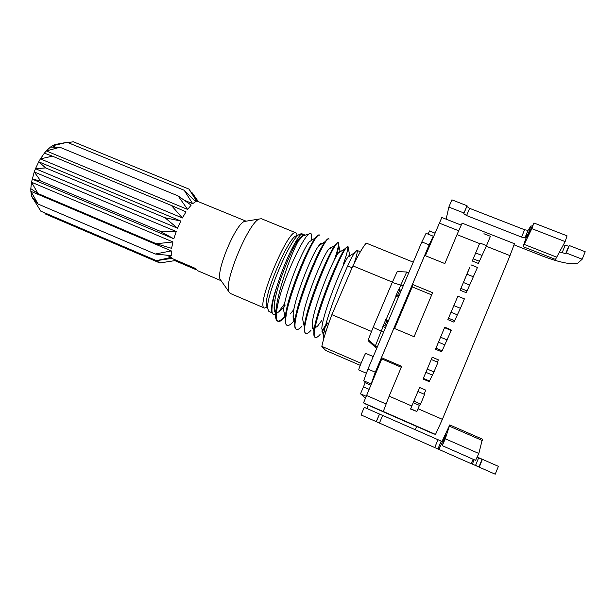 <?xml version="1.0" encoding="UTF-8"?>
<svg xmlns="http://www.w3.org/2000/svg" width="616" height="616" viewBox="0 0 616 616"><rect width="100%" height="100%" fill="white"/><g stroke="black" fill="none" stroke-linecap="round" stroke-linejoin="round"><path stroke-width="0.92" d="M365.996 396.203L360.506 393.801L363.432 386.887L368.922 389.274L363.432 386.887L365.18 382.752L370.67 385.139M367.952 369.061L421.845 241.926L429.136 244.845L375.267 372.218L367.952 369.061L363.694 380.773L365.18 382.752M429.136 244.845L433.264 236.198L426.049 233.325L421.845 241.926M428.128 234.149L429.483 230.938L434.95 233.11M360.506 393.801L365.265 397.982M433.264 236.198L433.079 237.537M371.078 384.168L375.267 372.218M514.16 244.891L542.742 256.14C560.175 262.67 571.902 264.98 577.916 263.063L582.174 259.221L566.297 253.007L569.323 245.553L585.2 251.736L582.174 259.221M415.292 429.822L416.662 426.465M482.051 459.397L478.617 457.896M475.583 465.35L479.009 466.874M523.069 246.677L555.47 259.421L565.134 241.595L567.051 235.836L533.918 222.992L531.831 228.644L523.069 246.677L527.427 234.111L524.994 237.738L521.567 237.083L466.589 215.561L463.779 213.698L463.987 213.005L448.848 207.091L446.13 219.18M482.405 459.32L498.39 466.351L495.21 474.212L479.225 467.151L482.405 459.32L477.154 457.041M566.297 253.007L565.696 253.623L559.682 251.998M563.417 244.875L568.714 246.192L569.323 245.553M479.225 467.151L471.125 463.548M442.234 445.645L475.591 460.352L478.832 453.492L482.405 439.154L449.749 424.925L445.306 438.769L442.234 445.645L446.03 434.003L438.908 449.418L376.26 421.652L379.471 414.029L441.995 441.456L449.749 424.925M438.908 449.418L471.086 463.632L473.203 459.297M448.848 207.091L451.905 199.846L467.043 205.736L466.82 206.452L469.623 208.331L524.593 229.753L528.028 230.384L531.023 225.841L526.819 237.784L533.918 222.992M463.987 213.005L467.043 205.736M376.26 421.652L361.045 414.93L364.249 407.33L379.471 414.029M368.268 405.213L366.843 408.47M445.306 438.769L478.832 453.492M531.831 228.644L565.134 241.595M531.023 225.841L532.324 226.349M398.375 297.297L395.734 296.204L397.651 295.287L399.438 291.075L398.644 289.343L401.286 290.429M385.516 327.627L382.875 326.519L384.777 325.633L386.579 321.39L385.801 319.604L388.45 320.72M376.83 348.132L375.914 347.74L375.367 345.876L377.416 346.746M479.571 243.582L472.303 261.007L479.571 243.582L457.003 234.642L444.852 263.563L424.693 255.44L412.443 284.407L412.212 286.887L431.693 294.879M473.257 258.843L479.394 261.292L478.363 263.432L472.303 261.007M480.041 243.05L486.532 245.622L490.413 236.298L483.93 233.741M479.394 261.292L486.532 245.622M475.714 252.953L481.851 255.394M411.811 406.029L419.596 387.487L410.556 409.047L411.811 406.029L389.135 396.157L383.252 411.565L363.525 402.903L435.512 434.426L442.388 419.342L510.002 255.632L514.437 243.713L462.115 223.146L457.003 234.642M410.71 408.793L416.87 411.48L410.556 409.047M414.06 401.247L420.582 404.073L424.609 394.402L418.087 391.591M424.077 394.178L425.756 390.144L419.596 387.487M416.87 411.48L419.419 405.374L420.582 404.073M413.251 402.695L419.419 405.374M447.855 319.619L457.88 296.196L447.855 319.619L453.923 322.13L460.445 308.308L464.379 298.852L457.88 296.196M448.494 318.202L454.647 320.751M453.938 305.636L460.445 308.308M450.989 312.227L457.134 314.768M460.121 290.213L460.914 288.419L467.059 290.921L466.189 292.685L460.121 290.213L469.677 267.737M460.914 288.419L469.561 267.69M467.059 290.921L477.446 267.46L470.947 264.857M463.394 282.49L469.531 284.977M467.036 274.228L473.535 276.853M423.077 379.033L432.216 357.226L423.077 379.033L429.152 381.635L433.964 371.918L437.961 362.324L431.446 359.559M423.392 378.386L429.552 381.027M427.45 369.146L433.964 371.918M437.429 362.093L438.369 359.836L432.216 357.226M425.918 372.334L432.078 374.959M435.512 349.226L435.989 348.194L442.142 350.781L441.58 351.782L435.512 349.226L444.752 327.181L450.904 329.737L450.689 330.245M435.989 348.194L444.752 327.181M442.142 350.781L451.22 330.469L444.713 327.758M438.492 342.18L444.644 344.76M440.74 337.275L447.255 340.001M365.819 353.407L365.796 353.384C365.327 352.706 357.981 370.147 358.805 369.97L366.258 373.196M412.443 284.407L432.617 292.685L414.106 336.729L393.909 328.228L381.45 357.688L381.758 358.912L401.278 367.267M381.45 357.688L401.663 366.343L389.135 396.157M461.138 225.086L441.834 217.487L425.394 255.725M412.212 286.887L394.61 328.52M381.758 358.912L363.525 402.903M434.265 434.195L364.41 403.518M398.806 289.651L400.777 285.077L392.246 282.482L397.235 271.594L406.706 271.995L408.747 272.826M327.689 323.138L322.014 332.024M320.066 334.503C318.095 336.775 316.616 337.73 315.631 337.383C306.314 337.437 344.09 241.895 348.063 246.793L350.042 257.157M316.085 323.331L315.015 324.94M313.074 327.681L312.597 328.305M310.941 330.338C308.816 332.763 307.207 333.81 306.129 333.464C296.427 332.832 333.941 237.999 338.608 242.827L338.908 246.169L336.259 256.441M305.967 320.921L304.966 322.361M303.696 324.07L303.38 324.478M301.902 326.257C299.638 328.775 297.936 329.791 296.781 329.298C286.371 328.805 324.016 233.664 329.106 239.093M295.965 318.326L293.17 321.775C290.66 324.563 288.735 325.756 287.387 325.364C276.546 324.37 313.906 229.876 319.735 235.127M286.209 315.3L285.37 316.347M285.015 316.778L284.053 317.879C281.427 320.774 279.433 321.922 278.078 321.313C275.29 319.689 275.768 311.711 279.51 297.374L275.868 311.819M308.731 234.095L302.903 235.851L298.152 241.31C290.66 254.755 276.83 293.932 275.876 311.796L275.699 313.744C275.414 318.087 275.999 320.52 277.462 321.036C279.156 321.552 281.62 319.881 284.861 316.016M285.508 315.215L286.394 314.075M319.304 235.135L319.065 234.981C318.364 234.688 317.194 235.62 315.561 237.776C306.66 248.571 286.07 300.069 285.239 317.817C284.962 321.991 285.47 324.401 286.779 325.048L286.956 325.117M293.678 320.212L296.25 316.793M328.906 239.07L328.528 238.708C327.889 238.554 326.819 239.493 325.325 241.51C316.84 251.782 295.318 305.805 294.756 322.753C294.463 326.549 294.925 328.675 296.127 329.113L296.596 329.198M303.034 323.862L303.519 323.238M305.259 320.844L306.306 319.304M334.373 259.952C338.038 249.187 339.224 243.435 337.93 242.689C337.368 242.519 336.405 243.366 335.042 245.253C326.865 255.717 305.251 310.01 304.319 326.981C304.05 330.546 304.458 332.578 305.559 333.071L305.651 333.11M312.366 327.581L312.897 326.857M315.407 323.146L316.57 321.306M343.366 264.141C347.147 253.322 348.517 247.424 347.463 246.439L345.052 248.71C337.445 258.273 314.653 315.492 313.944 331.685C313.652 334.965 313.983 336.813 314.938 337.245L315.477 337.306M321.814 331.139L327.104 322.884M354.031 263.61C356.887 255.232 357.858 250.835 356.957 250.419L354.724 252.683C347.486 262.362 324.532 320.189 323.523 336.19L323.523 339.508M275.675 314.129C273.774 315.184 272.58 314.56 272.079 312.243C271.402 306.86 273.427 296.997 278.163 282.659C286.109 257.526 299.622 231.986 302.456 234.018L303.141 235.027M323.523 336.19L321.814 328.359C322.576 314.137 341.888 265.134 348.032 256.895C349.372 254.924 350.088 254.47 350.196 255.532M321.683 320.582L317.433 326.318L314.399 328.197M314.999 328.582C312.836 329.968 311.927 328.413 312.258 323.916C312.789 309.517 331.947 261.092 338.407 252.93C339.755 251.005 340.525 250.512 340.717 251.467M339.277 258.959L338.3 262.054M304.319 326.981L302.672 319.319C303.388 304.312 321.56 258.335 328.505 249.411L335.042 245.253M330.784 252.414L329.93 255.578M295.572 320.921C293.67 321.49 292.87 319.558 293.154 315.123C293.555 300.138 311.665 254.385 318.865 245.645C320.52 243.397 321.544 242.743 321.929 243.682M321.829 247.024L321.383 249.257M293.924 309.401L290.329 313.944M285.239 317.817L283.66 310.341C284.299 294.694 301.609 251.112 309.17 241.903L315.561 237.776M312.505 242.458L312.543 243.751M285.231 305.066L281.674 309.532L277.408 312.851M276.407 313.02L275.768 312.874M275.491 312.72C274.397 311.973 273.958 309.833 274.166 306.291C274.543 290.729 291.499 247.909 299.368 238.454L302.356 235.659M279.518 297.343C286.525 272.241 302.826 238.238 308.809 234.034C311.018 232.417 311.927 233.757 311.527 238.053L311.157 240.617M309.301 248.233L308.809 249.911M284.014 304.55L279.102 311.142M304.458 234.858L304.204 234.727C303.449 234.542 302.256 235.512 300.623 237.637L298.152 241.287M395.734 296.204L398.644 289.343M382.875 326.519L385.801 319.604M406.706 271.995L400.777 285.077L403.141 286.047M385.955 319.935L396.127 295.965M392.246 282.482L373.142 327.396L381.273 331.054L383.26 326.295M373.142 327.396L368.26 339.732L375.367 345.876L381.273 331.054L383.645 332.055M294.771 245.823L290.998 250.504M297.936 235.135L294.964 236.405C285.77 243.443 264.734 293.84 266.32 305.02L267.429 307.846M274.744 301.409L275.167 300.785M299.099 239.801L298.96 236.775M368.26 339.732L368.845 341.387L375.914 347.74M360.237 365.334L325.656 350.412L321.814 346.369L361.053 363.278M371.517 331.454L331.885 314.668L352.899 265.873L392.407 282.128M413.267 262.17L366.25 243.104C363.248 246.439 358.797 254.023 352.899 265.873M321.814 346.369C323.338 339.154 326.688 328.59 331.885 314.668M272.233 312.874L268.884 311.442L267.652 308.431C265.989 296.596 288.604 242.435 298.321 234.973L301.386 233.603L302.448 234.041M301.963 234.034L302.618 236.074M276.669 310.61L275.945 311.365M272.203 312.766L271.51 311.049C270.971 306.144 273.196 296.673 278.178 282.644M52.383 156.156L44.391 153.153L40.402 158.897L52.383 156.156L171.41 205.475L182.382 217.979L186.001 211.842L171.41 205.475M45.684 167.914L165.003 217.748L177.554 228.213L180.804 221.036L38.731 161.808L35.474 168.707L45.684 167.914L38.731 161.808L40.402 158.897L182.382 217.979M59.883 147.255L50.458 147.085L46.269 150.943L59.883 147.255L178.101 195.927L187.649 209.44L191.16 205.128L178.101 195.927M44.391 153.153L46.269 150.943L187.649 209.44M67.183 142.296L56.156 144.313L52.306 145.846L67.183 142.296L184.199 190.267L192.654 203.68L195.626 201.694L184.199 190.267M50.458 147.085L52.306 145.846L55.432 147.139M184.222 200.208L192.654 203.68M67.876 142.581L73.366 141.788L188.958 189.089L196.781 201.355L197.59 201.34L188.958 189.089M194.294 200.331L196.781 201.355M196.404 269.816L174.836 260.622L160.584 262.847L45.06 213.405L45.607 214.075L159.837 262.978L173.019 260.915M160.584 262.847L159.837 262.978M38.115 204.065L30.846 191.306L31.647 196.265L38.115 204.065L155.247 254.023L171.225 255.632L171.286 250.905L155.247 254.023M38.061 193.578L31.493 182.221L30.815 188.681L38.061 193.578L156.364 243.751L171.602 248.34L172.934 241.942L156.364 243.751M180.804 221.036L165.003 217.748M191.106 192.061L192.269 192.916L191.476 192.592M31.647 196.265L40.772 211.157L156.479 260.66L171.81 258.374L195.796 268.584L197.359 270.586L221.129 280.711M166.536 255.186L171.487 257.296L156.479 260.66M32.332 198.059L33.495 198.552M30.815 188.681L30.846 191.306L171.286 250.905M159.752 231.108L173.797 238.792L176.245 231.531L159.752 231.108L40.687 180.973L34.234 171.941L31.493 182.221L172.934 241.942M173.797 238.792L32.132 179.087L40.687 180.973M45.06 213.405L44.675 212.828M246.115 221.19L197.59 201.34M177.554 228.213L35.474 168.707L34.234 171.941L176.245 231.531M171.81 258.374L171.487 257.296M192.269 192.916L198.398 201.671M221.09 280.665L220.181 279.379C215.8 271.44 235.512 224.224 244.36 221.475L246.084 221.19M267.151 307.145L264.495 308.077L230.245 293.416L228.89 291.738C223.67 282.313 248.725 222.299 259.251 219.019L261.43 218.726L295.911 232.833L296.712 233.603L297.181 235.458M297.058 239.47L296.573 242.658M264.495 308.077C255.186 307.207 288.55 227.296 295.911 232.833M565.742 253.584L568.768 246.154M482.097 459.197L478.925 467.005L482.128 459.213M562.062 252.922L565.072 245.522M475.521 465.488L478.686 457.719M472.364 464.094L474.143 459.713M525.071 237.676L528.105 230.315M438.007 448.925L441.187 441.202M463.779 213.698L466.82 206.452M466.589 215.561L469.623 208.331M521.567 237.083L524.593 229.753M379.448 423.038L382.636 415.453M376.338 421.675L379.533 414.075M434.765 447.478L437.938 439.786M449.449 426.203L482.259 440.509M363.694 380.773L370.917 383.914M524.308 244.452L556.933 257.257M399.438 291.075L400.777 291.63M386.579 321.39L387.918 321.96M486.247 246.223L510.002 255.632M383.098 411.411L435.512 434.426M439.193 223.069L458.65 230.754M366.343 395.372L385.924 403.934M418.018 408.731L442.388 419.342M398.991 295.842L397.651 295.287M386.124 326.195L384.777 325.633M565.696 253.623L568.714 246.192M524.994 237.738L528.028 230.384M437.968 448.902L441.148 441.187M373.25 356.579L365.796 353.384M277.454 321.059L278.07 321.329M286.771 325.063L287.403 325.333M296.134 329.09L296.758 329.352M314.969 337.183L315.6 337.452M319.088 234.935L319.504 235.104M328.505 238.769L329.129 239.031M337.953 242.627L338.392 242.804M347.447 246.492L348.079 246.754M356.972 250.381L360.383 251.767M326.21 330.723L322.668 332.902M340.186 251.798L338.908 246.169M305.397 324.078L304.597 324.578M330.777 247.963L330.623 247.255M295.665 320.228L293.17 321.775M321.406 244.021L321.244 243.281M286.04 316.632L284.053 317.879M311.981 240.086L311.527 238.053M275.699 313.744L274.166 306.291M325.325 241.51L318.865 245.645M294.756 322.753L293.154 315.123M345.052 248.71L338.407 252.93M313.944 331.685L312.258 323.916M354.724 252.683L348.032 256.895M299.368 238.454L300.616 237.645M287.333 305.96L287.988 306.244M297.051 310.102L297.697 310.372M306.799 314.245L307.438 314.522M316.578 318.41L317.255 318.695M326.426 322.599L328.651 323.546M308.5 249.788L309.124 250.042M318.226 253.792L318.895 254.069M328.028 257.827L328.675 258.089M337.845 261.869L338.507 262.139M347.717 265.935L352.098 267.737M266.32 305.02L267.652 308.431M294.964 236.405L298.321 234.973M271.51 311.049L272.126 312.22M54.239 144.883L66.79 142.388M220.181 279.379L228.89 291.738M244.36 221.475L259.251 219.019"/></g></svg>
